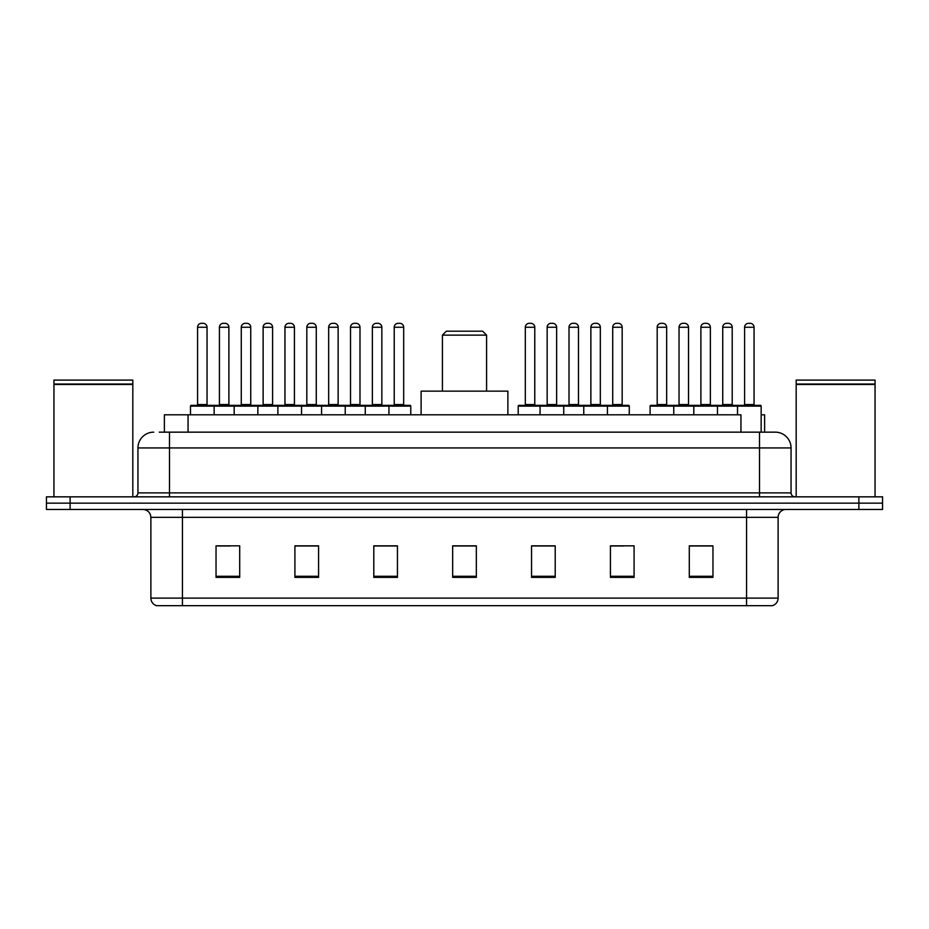 <?xml version="1.0" encoding="UTF-8"?>
<svg xmlns="http://www.w3.org/2000/svg" width="929" height="929" viewBox="0 0 929 929"><rect width="100%" height="100%" fill="white"/><g stroke="black" fill="none" stroke-linecap="round" stroke-linejoin="round"><path stroke-width="1.39" d="M159.254 432.159L169.496 432.159L159.254 432.159L164.387 432.159L164.387 414.81L740.947 414.81L740.947 432.159M761.153 414.81L764.613 414.81L764.613 432.159M153.726 432.159A15.77 15.77 0 0 0 137.945 447.941L137.945 492.893A3.948 3.948 0 0 1 134.008 496.841M791.055 447.941L169.496 447.941L169.496 432.159L775.274 432.159A15.77 15.77 0 0 1 791.055 447.941L791.055 492.893C791.287 495.296 792.6 496.609 794.992 496.841M70.116 496.841L46.45 496.841L46.45 503.146L70.116 503.146L46.45 503.146L46.45 509.464L70.116 509.464L70.116 503.146L858.884 503.146L70.116 503.146L70.116 496.841L858.884 496.841L858.884 503.146L882.55 503.146L858.884 503.146L858.884 509.464L70.116 509.464M858.884 509.464L882.55 509.464L882.55 496.841L858.884 496.841M775.041 432.159L769.746 432.159M778.119 598.113C777.898 601.899 776.005 604.419 772.44 605.685L746.568 605.685L746.568 598.113L778.119 598.113L778.119 517.348A7.885 7.885 0 0 1 786.004 509.464M746.568 605.685L156.56 605.685A7.885 7.885 0 0 1 150.881 598.113L150.881 517.348C150.417 512.553 147.792 509.928 142.996 509.464M712.961 577.373L712.961 545.822L689.295 545.822L689.295 577.373L712.961 577.373M634.089 577.373L634.089 545.822L610.423 545.822L610.423 577.373L634.089 577.373M555.205 577.373L555.205 545.822L531.551 545.822L531.551 577.373L555.205 577.373M239.705 577.373L239.705 545.822L216.039 545.822L216.039 577.373L239.705 577.373M318.577 577.373L318.577 545.822L294.911 545.822L294.911 577.373L318.577 577.373M397.449 577.373L397.449 545.822L373.795 545.822L373.795 577.373L397.449 577.373M476.333 577.373L476.333 545.822L452.667 545.822L452.667 577.373L476.333 577.373M732.215 605.685L182.432 605.685L182.432 598.113L746.568 598.113L746.568 517.348L150.881 517.348M611.526 545.985L623.359 545.985M689.295 545.985L711.544 545.985M699.711 545.985L689.69 545.985M393.037 545.985L383.015 545.985M294.911 545.985L317.474 545.985M305.641 545.985L295.619 545.985M218.245 545.985L230.078 545.985M545.985 545.985L535.963 545.985M476.333 545.985L452.667 545.985M397.449 545.985L373.795 545.985M555.205 545.985L531.551 545.985M53.94 384.443L132.824 384.443L53.94 384.443L53.94 496.841M132.824 384.443L132.824 496.841M132.429 384.049L54.335 384.049M132.824 383.654L132.824 380.1L53.94 380.1L53.94 383.654M442.413 335.137L486.587 335.137L482.639 331.2L446.361 331.2L442.413 335.137L442.413 391.144M486.587 335.137L486.587 391.144M507.884 414.81L507.884 391.144L421.116 391.144L421.116 414.81M796.176 384.443L875.06 384.443L796.176 384.443L796.176 496.841M875.06 384.443L875.06 496.841M874.665 384.049L796.571 384.049M875.06 383.654L875.06 380.1L796.176 380.1L796.176 383.654M387.916 405.346L409.991 405.346A0.79 0.79 0 0 1 410.781 406.136L190.48 406.136A0.79 0.79 0 0 1 191.269 405.346L213.356 405.346L191.269 405.346M214.146 414.81L214.146 406.136A0.79 0.79 0 0 0 213.356 405.346M207.039 404.556A0.79 0.79 0 0 0 207.829 405.346L196.785 405.346A0.79 0.79 0 0 0 197.575 404.556L207.039 404.556L207.039 327.252A3.948 3.948 0 0 0 203.103 323.315L201.523 323.315A3.948 3.948 0 0 0 197.575 327.252L197.575 404.556M190.48 406.136L190.48 414.81M234.178 414.81L234.178 406.136A0.79 0.79 0 0 1 234.967 405.346L257.054 405.346A0.79 0.79 0 0 1 257.844 406.136L257.844 414.81M250.737 327.252L241.273 327.252A3.948 3.948 0 0 1 245.221 323.315L246.8 323.315A3.948 3.948 0 0 1 250.737 327.252L250.737 404.556A0.79 0.79 0 0 0 251.527 405.346M241.273 327.252L241.273 404.556A0.79 0.79 0 0 1 240.483 405.346M277.876 414.81L277.876 406.136A0.79 0.79 0 0 1 278.665 405.346L300.752 405.346A0.79 0.79 0 0 1 301.542 406.136L301.542 414.81M294.435 327.252L284.971 327.252A3.948 3.948 0 0 1 288.919 323.315L290.498 323.315A3.948 3.948 0 0 1 294.435 327.252L294.435 404.556A0.79 0.79 0 0 0 295.225 405.346M284.971 327.252L284.971 404.556A0.79 0.79 0 0 1 284.181 405.346M321.573 414.81L321.573 406.136A0.79 0.79 0 0 1 322.363 405.346L344.45 405.346A0.79 0.79 0 0 1 345.24 406.136L345.24 414.81M338.133 327.252L328.669 327.252A3.948 3.948 0 0 1 332.617 323.315L334.196 323.315A3.948 3.948 0 0 1 338.133 327.252L338.133 404.556A0.79 0.79 0 0 0 338.922 405.346M328.669 327.252L328.669 404.556A0.79 0.79 0 0 1 327.879 405.346M365.271 414.81L365.271 406.136A0.79 0.79 0 0 1 366.061 405.346L388.148 405.346A0.79 0.79 0 0 1 388.937 406.136L388.937 414.81M381.842 327.252L372.366 327.252A3.948 3.948 0 0 1 376.315 323.315L377.894 323.315A3.948 3.948 0 0 1 381.842 327.252L381.842 404.556A0.79 0.79 0 0 0 382.62 405.346M372.366 327.252L372.366 404.556A0.79 0.79 0 0 1 371.577 405.346M606.405 405.346L628.492 405.346A0.79 0.79 0 0 1 629.27 406.136L540.063 406.136A0.79 0.79 0 0 1 540.852 405.346L562.939 405.346A0.79 0.79 0 0 1 563.729 406.136L563.729 414.81M556.634 327.252L547.158 327.252A3.948 3.948 0 0 1 551.106 323.315L552.685 323.315A3.948 3.948 0 0 1 556.634 327.252L556.634 404.556A0.79 0.79 0 0 0 557.423 405.346M547.158 327.252L547.158 404.556A0.79 0.79 0 0 1 546.38 405.346M541.084 405.346L519.009 405.346A0.79 0.79 0 0 0 518.219 406.136L540.063 406.136L540.063 414.81M583.76 414.81L583.76 406.136A0.79 0.79 0 0 1 584.55 405.346L606.637 405.346A0.79 0.79 0 0 1 607.427 406.136L607.427 414.81M600.331 327.252L590.867 327.252A3.948 3.948 0 0 1 594.804 323.315L596.383 323.315A3.948 3.948 0 0 1 600.331 327.252L600.331 404.556A0.79 0.79 0 0 0 601.121 405.346M590.867 327.252L590.867 404.556A0.79 0.79 0 0 1 590.078 405.346M737.498 414.81L737.498 406.136A0.79 0.79 0 0 1 738.288 405.346L760.363 405.346A0.79 0.79 0 0 1 761.153 406.136L650.103 406.136A0.79 0.79 0 0 1 650.892 405.346L672.968 405.346A0.79 0.79 0 0 1 673.757 406.136L673.757 414.81M666.662 327.252L657.198 327.252A3.948 3.948 0 0 1 661.146 323.315L662.714 323.315A3.948 3.948 0 0 1 666.662 327.252L666.662 404.556A0.79 0.79 0 0 0 667.452 405.346M657.198 327.252L657.198 404.556A0.79 0.79 0 0 1 656.408 405.346M650.103 406.136L650.103 414.81M693.8 414.81L693.8 406.136A0.79 0.79 0 0 1 694.59 405.346L716.665 405.346A0.79 0.79 0 0 1 717.455 406.136L717.455 414.81M710.36 327.252L700.896 327.252A3.948 3.948 0 0 1 704.844 323.315L706.412 323.315A3.948 3.948 0 0 1 710.36 327.252L710.36 404.556A0.79 0.79 0 0 0 711.149 405.346M700.896 327.252L700.896 404.556A0.79 0.79 0 0 1 700.106 405.346M754.058 327.252L744.593 327.252A3.948 3.948 0 0 1 748.542 323.315L750.109 323.315A3.948 3.948 0 0 1 754.058 327.252L754.058 404.556A0.79 0.79 0 0 0 754.847 405.346M744.593 327.252L744.593 404.556A0.79 0.79 0 0 1 743.804 405.346M761.153 406.136L761.153 432.159M235.2 405.346L213.113 405.346M219.43 327.252A3.948 3.948 0 0 1 223.366 323.315L224.946 323.315A3.948 3.948 0 0 1 228.894 327.252L219.43 327.252L219.43 404.556A0.79 0.79 0 0 1 218.64 405.346M228.894 327.252L228.894 404.556A0.79 0.79 0 0 0 229.684 405.346M278.897 405.346L256.81 405.346M263.128 327.252A3.948 3.948 0 0 1 267.064 323.315L268.644 323.315A3.948 3.948 0 0 1 272.592 327.252L263.128 327.252L263.128 404.556A0.79 0.79 0 0 1 262.338 405.346M272.592 327.252L272.592 404.556A0.79 0.79 0 0 0 273.381 405.346M322.595 405.346L300.508 405.346M306.825 327.252A3.948 3.948 0 0 1 310.774 323.315L312.341 323.315A3.948 3.948 0 0 1 316.29 327.252L306.825 327.252L306.825 404.556A0.79 0.79 0 0 1 306.036 405.346M316.29 327.252L316.29 404.556A0.79 0.79 0 0 0 317.079 405.346M366.293 405.346L344.218 405.346M350.523 327.252A3.948 3.948 0 0 1 354.472 323.315L356.039 323.315A3.948 3.948 0 0 1 359.987 327.252L350.523 327.252L350.523 404.556A0.79 0.79 0 0 1 349.734 405.346M359.987 327.252L359.987 404.556A0.79 0.79 0 0 0 360.777 405.346M394.221 327.252A3.948 3.948 0 0 1 398.169 323.315L399.737 323.315A3.948 3.948 0 0 1 403.685 327.252L394.221 327.252L394.221 404.556A0.79 0.79 0 0 1 393.431 405.346M403.685 327.252L403.685 404.556A0.79 0.79 0 0 0 404.475 405.346M410.781 406.136L410.781 414.81M525.315 327.252A3.948 3.948 0 0 1 529.263 323.315L530.831 323.315A3.948 3.948 0 0 1 534.779 327.252L525.315 327.252L525.315 404.556A0.79 0.79 0 0 1 524.525 405.346M534.779 327.252L534.779 404.556A0.79 0.79 0 0 0 535.568 405.346M518.219 406.136L518.219 414.81M584.782 405.346L562.707 405.346M569.012 327.252A3.948 3.948 0 0 1 572.961 323.315L574.528 323.315A3.948 3.948 0 0 1 578.477 327.252L569.012 327.252L569.012 404.556A0.79 0.79 0 0 1 568.223 405.346M578.477 327.252L578.477 404.556A0.79 0.79 0 0 0 579.266 405.346M612.71 327.252A3.948 3.948 0 0 1 616.659 323.315L618.226 323.315A3.948 3.948 0 0 1 622.175 327.252L612.71 327.252L612.71 404.556A0.79 0.79 0 0 1 611.921 405.346M622.175 327.252L622.175 404.556A0.79 0.79 0 0 0 622.964 405.346M629.27 406.136L629.27 414.81M694.822 405.346L672.735 405.346M679.041 327.252A3.948 3.948 0 0 1 682.989 323.315L684.568 323.315A3.948 3.948 0 0 1 688.517 327.252L679.041 327.252L679.041 404.556A0.79 0.79 0 0 1 678.263 405.346M688.517 327.252L688.517 404.556A0.79 0.79 0 0 0 689.295 405.346M738.52 405.346L716.433 405.346M722.739 327.252A3.948 3.948 0 0 1 726.687 323.315L728.266 323.315A3.948 3.948 0 0 1 732.215 327.252L722.739 327.252L722.739 404.556A0.79 0.79 0 0 1 721.961 405.346M732.215 327.252L732.215 404.556A0.79 0.79 0 0 0 733.004 405.346M188.053 432.159L188.053 414.81M169.496 496.841L169.496 447.941L137.945 447.941M137.945 492.893L791.055 492.893M759.504 432.159L759.504 496.841M746.568 509.464L746.568 517.348L778.119 517.348M150.881 598.113L182.432 598.113L182.432 509.464M476.333 576.282L452.667 576.282M397.449 576.282L373.795 576.282M318.577 576.282L294.911 576.282M239.705 576.282L216.039 576.282M555.205 576.282L531.551 576.282M634.089 576.282L610.423 576.282M712.961 576.282L689.295 576.282M207.039 327.252L197.575 327.252M241.273 404.556L250.737 404.556M284.971 404.556L294.435 404.556M328.669 404.556L338.133 404.556M372.366 404.556L381.842 404.556M547.158 404.556L556.634 404.556M590.867 404.556L600.331 404.556M657.198 404.556L666.662 404.556M700.896 404.556L710.36 404.556M744.593 404.556L754.058 404.556M219.43 404.556L228.894 404.556M263.128 404.556L272.592 404.556M306.825 404.556L316.29 404.556M350.523 404.556L359.987 404.556M394.221 404.556L403.685 404.556M525.315 404.556L534.779 404.556M569.012 404.556L578.477 404.556M612.71 404.556L622.175 404.556M679.041 404.556L688.517 404.556M722.739 404.556L732.215 404.556"/></g></svg>
